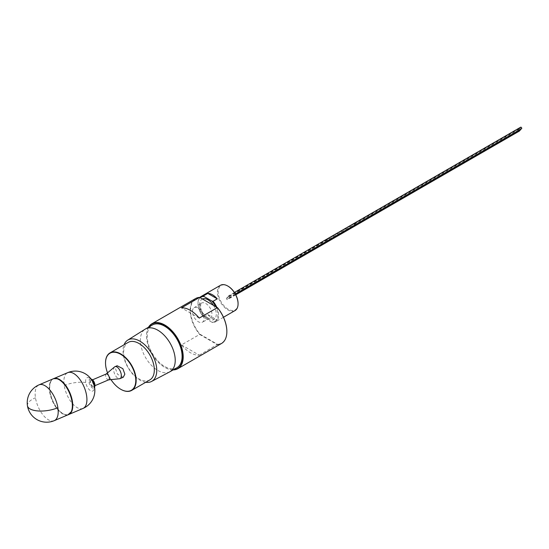 <?xml version="1.0" encoding="UTF-8"?>
<svg xmlns="http://www.w3.org/2000/svg" width="549" height="549" viewBox="0 0 549 549"><rect width="100%" height="100%" fill="white"/><g stroke="black" fill="none" stroke-linecap="round" stroke-linejoin="round"><path stroke-width="0.41" stroke-dasharray="2.75 2.06" d="M520.541 129.914A0.885 0.508 60 0 1 520.095 129.873A0.885 0.508 60 0 1 519.519 129.097A0.885 0.508 60 0 1 519.656 128.391A0.885 0.508 60 0 1 520.095 128.432A0.885 0.508 60 0 1 520.678 129.235M355.018 225.179A0.885 0.508 60 0 1 354.441 224.404A0.885 0.508 60 0 1 354.579 223.697A0.885 0.508 60 0 1 355.018 223.738A0.885 0.508 60 0 1 355.594 224.514A0.885 0.508 60 0 1 355.457 225.22A0.885 0.508 60 0 1 355.018 225.179M355.505 225.303A0.974 0.563 60 0 1 355.018 225.255A0.974 0.563 60 0 1 354.386 224.397A0.974 0.563 60 0 1 354.53 223.615A0.974 0.563 60 0 1 355.018 223.663A0.974 0.563 60 0 1 355.649 224.514M327.739 241.224A0.974 0.563 60 0 1 327.506 241.141A0.974 0.563 60 0 1 326.868 240.284A0.974 0.563 60 0 1 327.019 239.501A0.974 0.563 60 0 1 327.506 239.549A0.974 0.563 60 0 1 328.137 240.4M327.945 241.107A0.885 0.508 60 0 1 327.506 241.066A0.885 0.508 60 0 1 326.93 240.284A0.885 0.508 60 0 1 327.067 239.577A0.885 0.508 60 0 1 327.506 239.625A0.885 0.508 60 0 1 328.089 240.428M228.123 297.002A0.885 0.508 -120 0 0 227.684 296.954A0.885 0.508 -120 0 0 227.547 297.661A0.885 0.508 -120 0 0 228.123 298.443A0.885 0.508 -120 0 0 228.569 298.484A0.885 0.508 -120 0 0 228.7 297.778A0.885 0.508 -120 0 0 228.123 297.002M521.55 128.734A0.885 0.508 60 0 1 521.111 128.692A0.885 0.508 60 0 1 520.534 127.91A0.885 0.508 60 0 1 520.665 127.203M229.139 295.815A0.885 0.508 -120 0 0 228.693 295.774A0.885 0.508 -120 0 0 228.562 296.481A0.885 0.508 -120 0 0 229.139 297.256A0.885 0.508 -120 0 0 229.578 297.304A0.885 0.508 -120 0 0 229.715 296.597A0.885 0.508 -120 0 0 229.139 295.815M519.471 131.019A0.885 0.508 60 0 1 519.025 130.971A0.885 0.508 60 0 1 518.448 130.195A0.885 0.508 60 0 1 518.585 129.489A0.885 0.508 60 0 1 519.025 129.53A0.885 0.508 60 0 1 519.635 130.436M227.053 298.1A0.885 0.508 -120 0 0 226.613 298.059A0.885 0.508 -120 0 0 226.476 298.766A0.885 0.508 -120 0 0 227.053 299.541A0.885 0.508 -120 0 0 227.492 299.582A0.885 0.508 -120 0 0 227.629 298.876A0.885 0.508 -120 0 0 227.053 298.1M238.074 303.672A14.075 8.125 60 0 1 228.123 309.211A14.075 8.125 60 0 1 218.173 291.979A14.075 8.125 60 0 1 228.123 286.228M220.465 285.295A14.59 8.427 -120 0 0 218.228 296.988A14.59 8.427 -120 0 0 227.76 309.849A14.59 8.427 -120 0 0 235.054 310.569M207.81 314.584A14.59 8.427 -120 0 0 212.532 318.633A14.59 8.427 -120 0 0 217.26 320.04L207.81 314.584L203.59 317.02A14.59 8.427 60 0 1 197.997 303.199A14.59 8.427 60 0 1 199.829 297.483M198.319 308.126A8.331 4.811 60 0 1 203.789 315.551A8.331 4.811 60 0 1 202.389 322.194A8.331 4.811 60 0 1 198.319 321.728A8.331 4.811 60 0 1 192.905 314.474A8.331 4.811 60 0 1 194.065 307.769A8.331 4.811 60 0 1 198.319 308.126M106.273 373.979A3.164 1.53 -113 0 0 106.074 374.102A3.164 1.53 -113 0 0 105.634 375.42A3.164 1.53 -113 0 0 106.609 378.46A3.164 1.53 -113 0 0 108.524 379.86L108.64 379.853M90.482 381.857A3.164 1.53 67 0 1 91.12 380.416A3.164 1.53 67 0 1 93.131 381.582A3.164 1.53 67 0 1 94.236 384.801A3.164 1.53 67 0 1 93.598 386.242A3.164 1.53 67 0 1 91.587 385.075A3.164 1.53 67 0 1 90.482 381.857M114.549 366.931A6.485 3.136 -113 0 0 113.643 369.635A6.485 3.136 -113 0 0 115.647 375.859A6.485 3.136 -113 0 0 119.565 378.741M94.112 386.215A7.254 3.514 -113 0 0 88.904 377.801A7.254 3.514 -113 0 0 85.761 382.502A7.254 3.514 -113 0 0 90.962 390.922A7.254 3.514 -113 0 0 94.112 386.215M53.219 378.824A19.455 9.415 -113 0 0 50.309 381.96A19.455 9.415 -113 0 0 51.97 399.953A19.455 9.415 -113 0 0 63.588 414.317A19.455 9.415 -113 0 0 64.151 414.55A19.455 9.415 -113 0 0 68.433 414.632M55.291 378.275A19.455 9.415 -113 0 0 53.637 378.645A19.455 9.415 -113 0 0 51.023 395.884A19.455 9.415 -113 0 0 64 414.138A19.455 9.415 -113 0 0 68.851 414.454A19.455 9.415 -113 0 0 70.265 413.521M123.271 377.238L117.575 374.329L115.571 368.818L117.15 365.751M148.745 327.08A25.679 14.83 -120 0 0 146.521 335.858A25.679 14.83 -120 0 0 164.679 367.308A25.679 14.83 -120 0 0 173.388 369.765M173.134 369.909A25.94 14.974 60 0 1 164.865 367.411L164.865 367.411A25.94 14.974 60 0 1 146.521 335.645A25.94 14.974 60 0 1 148.491 327.231M181.479 344.916L199.239 355.169A25.94 14.974 60 0 1 190.359 352.691A25.94 14.974 60 0 1 181.479 344.916L199.637 334.437L217.397 344.69A25.94 14.974 -120 0 0 221.487 343.496M199.239 355.169L217.534 344.34L199.87 334.142A25.679 14.83 60 0 1 190.544 310.439A25.679 14.83 60 0 1 199.87 297.503L217.534 307.701M169.854 371.797A24.643 14.226 60 0 1 157.803 370.431A24.643 14.226 60 0 1 141.779 348.958A24.643 14.226 60 0 1 145.217 329.126M177.004 367.679A24.643 14.226 60 0 1 164.679 366.458A24.643 14.226 60 0 1 148.58 344.745A24.643 14.226 60 0 1 152.361 324.994M145.725 382.289A23.854 13.773 60 0 1 139.899 380.121A23.854 13.773 60 0 1 124.067 344.772M149.829 379.922A21.658 12.503 60 0 1 139 378.851A21.658 12.503 60 0 1 124.849 359.76A21.658 12.503 60 0 1 128.171 342.404M120.842 389.33A21.658 12.503 60 0 1 105.525 362.91M107.535 372.867A21.397 12.353 -120 0 0 110.987 379.613M195.547 298.567A25.94 14.974 -120 0 0 199.637 334.437L199.87 334.142M226.861 331.514A25.679 14.83 60 0 1 217.534 344.34M199.239 318.104L181.479 307.852M200.193 297.688A14.075 8.125 -120 0 0 197.997 303.624A14.075 8.125 -120 0 0 204.091 317.727L203.59 317.02M216.8 307.282A14.59 8.427 60 0 1 215.613 321.796A14.59 8.427 60 0 1 213.039 322.476L217.26 320.04M213.039 322.476L211.811 322.188A14.075 8.125 -120 0 0 215.702 306.644M211.811 322.188L204.091 317.727M205.813 317.672A8.66 5.003 -120 0 0 210.047 318.152A8.66 5.003 -120 0 0 211.502 311.249A8.66 5.003 -120 0 0 205.813 303.528A8.66 5.003 -120 0 0 201.394 303.158A8.66 5.003 -120 0 0 200.186 310.13A8.66 5.003 -120 0 0 205.813 317.672M213.465 305.354A11.769 6.794 60 0 1 215.736 317.267A11.769 6.794 60 0 1 207.947 318.983A11.769 6.794 60 0 1 200.165 308.277A11.769 6.794 60 0 1 202.437 298.985M94.792 384.41A4.22 2.045 67 0 1 92.959 387.148A4.22 2.045 67 0 1 89.933 382.248A4.22 2.045 67 0 1 91.758 379.51A4.22 2.045 67 0 1 94.792 384.41M91.01 378.934A4.996 2.416 -113 0 0 90.365 378.831A4.996 2.416 -113 0 0 89.027 382.248A4.996 2.416 -113 0 0 91.264 387.004A4.996 2.416 -113 0 0 94.215 387.889A4.996 2.416 -113 0 0 94.586 387.354M67.925 414.852A19.503 9.443 67 0 1 63.718 414.31A19.503 9.443 67 0 1 50.899 396.673A19.503 9.443 67 0 1 52.711 379.036L50.309 381.96M53.404 378.686A19.503 9.443 -113 0 0 50.892 396.021A19.503 9.443 -113 0 0 63.883 414.241A19.503 9.443 -113 0 0 68.659 414.591M83.002 408.442A19.455 9.415 67 0 1 78.157 408.127A19.455 9.415 67 0 1 64.199 385.556A19.455 9.415 67 0 1 67.788 372.634M64.199 385.556A19.455 7.844 171.1 0 1 85.761 382.502M54.276 420.651A19.455 9.415 67 0 1 49.431 420.328A19.455 9.415 67 0 1 35.472 397.764A19.455 9.415 67 0 1 39.061 384.835M27.45 405.759A19.455 7.844 171.1 0 1 35.472 397.764M519.656 128.391L354.579 223.697M354.53 223.615L327.019 239.501M327.067 239.577L227.684 296.954M234.423 292.466L228.693 295.774M518.585 129.489L226.613 298.059M194.065 307.769L201.394 303.158C200.886 302.629 200.639 304.029 200.666 307.351C201.215 311.242 203.425 314.646 207.302 317.555L210.047 318.152L202.389 322.194M92.548 379.812L91.12 380.416M94.6 387.402L93.989 388.17L94.009 385.961C91.868 380.464 90.537 378.076 90.002 378.796L90.976 378.892M53.637 378.645L54.152 378.426M68.851 414.454L69.373 414.234M67.911 414.859L64.151 414.55M95.018 385.638L93.598 386.242M197.997 303.624L197.997 303.199M223.47 317.253L215.613 321.796M235.782 294.799L227.492 299.582M235.343 293.976L229.578 297.304M235.59 294.429L228.569 298.484"/><path stroke-width="0.82" d="M234.423 292.466L520.665 127.203A0.885 0.508 60 0 1 521.111 127.251A0.885 0.508 60 0 1 521.687 128.027A0.885 0.508 60 0 1 521.55 128.734L235.343 293.976M238.074 303.672A14.075 8.125 60 0 0 238.074 303.467A14.075 8.125 60 0 0 228.123 286.228L227.76 286.022A14.59 8.427 -120 0 0 220.465 285.295L201.023 296.522A14.59 8.427 60 0 1 203.59 295.836L207.81 293.406L217.26 298.862A14.59 8.427 -120 0 0 212.532 294.806A14.59 8.427 -120 0 0 207.81 293.406M199.829 297.483A14.59 8.427 60 0 1 201.023 296.522M108.524 379.86A3.164 1.53 -113 0 0 108.743 379.805A3.164 1.53 -113 0 0 109.381 378.364A3.164 1.53 -113 0 0 108.283 375.145A3.164 1.53 -113 0 0 106.273 373.979L92.548 379.812M108.64 379.853L119.565 378.741A6.485 3.136 -113 0 0 120.025 378.625A6.485 3.136 -113 0 0 121.329 375.667A6.485 3.136 -113 0 0 119.071 369.072A6.485 3.136 -113 0 0 114.954 366.684A6.485 3.136 -113 0 0 114.549 366.931L106.163 374.027M58.064 379.139A19.455 9.415 -113 0 0 53.219 378.824L39.061 384.835A19.455 9.415 67 0 1 43.906 385.151A19.455 9.415 67 0 1 57.865 407.722A19.455 9.415 67 0 1 54.276 420.651L68.433 414.632A19.455 9.415 -113 0 0 71.047 397.394A19.455 9.415 -113 0 0 58.064 379.139M70.265 413.521A19.455 9.415 -113 0 0 71.761 411.318A19.455 9.415 -113 0 0 70.1 393.324A19.455 9.415 -113 0 0 58.482 378.961A19.455 9.415 -113 0 0 57.913 378.735A19.455 9.415 -113 0 0 55.291 378.275M114.954 366.684L117.15 365.751L122.846 368.66L124.849 374.171L123.271 377.238L120.025 378.625M110.987 379.613A21.397 12.353 -120 0 0 120.656 389.227A21.397 12.353 -120 0 0 135.788 380.491A21.397 12.353 -120 0 0 120.656 354.283A21.397 12.353 -120 0 0 105.525 363.019A21.397 12.353 -120 0 0 107.535 372.867M120.842 389.33L120.842 389.33A21.658 12.503 60 0 0 131.671 390.408L149.829 379.922A21.658 12.503 60 0 0 153.15 362.566A21.658 12.503 60 0 0 139 343.482A21.658 12.503 60 0 0 128.171 342.404L110.013 352.89A21.658 12.503 60 0 1 120.842 353.961A21.658 12.503 60 0 1 134.992 373.052A21.658 12.503 60 0 1 131.671 390.408M173.388 369.765A25.679 14.83 -120 0 0 182.275 351.305A25.679 14.83 -120 0 0 164.679 325.372A25.679 14.83 -120 0 0 148.745 327.08M148.491 327.231A25.94 14.974 60 0 1 151.895 323.766A25.94 14.974 60 0 1 164.865 325.049A25.94 14.974 60 0 1 181.808 347.908A25.94 14.974 60 0 1 177.835 368.695A25.94 14.974 60 0 1 173.134 369.909M177.835 368.695L221.487 343.496A25.94 14.974 -120 0 0 226.861 331.617A25.94 14.974 -120 0 0 217.397 307.625L199.239 318.104A25.94 14.974 -120 0 0 190.359 310.336A25.94 14.974 -120 0 0 181.479 307.852L199.637 297.373A25.94 14.974 -120 0 0 195.547 298.567L151.895 323.766M124.067 344.772A23.854 13.773 60 0 1 127.711 340.14L145.217 329.126A24.643 14.226 60 0 1 145.485 328.968A24.643 14.226 60 0 1 157.803 330.189A24.643 14.226 60 0 1 173.903 351.902A24.643 14.226 60 0 1 170.128 371.646A24.643 14.226 60 0 1 169.854 371.797L151.558 381.452A23.854 13.773 60 0 1 145.725 382.289M145.485 328.968L152.361 324.994A24.643 14.226 60 0 1 164.679 326.216A24.643 14.226 60 0 1 180.779 347.936A24.643 14.226 60 0 1 177.004 367.679L170.128 371.646M127.711 340.14A23.854 13.773 60 0 1 139.899 341.169A23.854 13.773 60 0 1 155.552 362.429A23.854 13.773 60 0 1 151.558 381.452M105.525 362.91A21.658 12.503 60 0 1 105.525 362.807A21.658 12.503 60 0 1 110.013 352.89M199.637 297.373L217.534 307.701A25.679 14.83 60 0 1 226.861 331.404A25.679 14.83 60 0 1 226.861 331.514M203.59 295.836L204.091 296.549A14.075 8.125 -120 0 0 200.193 297.688M223.47 317.253L235.054 310.569A14.59 8.427 -120 0 0 238.074 303.892A14.59 8.427 -120 0 0 227.76 286.022L228.123 286.228M217.26 298.862L213.039 301.298A14.59 8.427 60 0 1 216.8 307.282M215.702 306.644A14.075 8.125 -120 0 0 211.811 301.01L213.039 301.298M204.091 296.549L211.811 301.01M519.635 130.436A0.885 0.508 60 0 1 519.471 131.019L235.782 294.799M328.089 240.428A0.885 0.508 60 0 1 327.945 241.107L235.59 294.429M355.649 224.514A0.974 0.563 60 0 1 355.505 225.303L327.993 241.189A0.974 0.563 60 0 1 327.739 241.224M328.137 240.4A0.974 0.563 60 0 1 327.993 241.189M520.678 129.235A0.885 0.508 60 0 1 520.541 129.914L355.663 225.104M202.437 298.985A11.769 6.794 60 0 1 207.947 299.761A11.769 6.794 60 0 1 213.465 305.354M94.586 387.354A4.996 2.416 -113 0 0 94.778 384.801A4.996 2.416 -113 0 0 91.01 378.934M68.659 414.591A19.503 9.443 -113 0 0 68.742 414.557A19.503 9.443 -113 0 0 71.363 397.277A19.503 9.443 -113 0 0 58.345 378.968A19.503 9.443 -113 0 0 53.486 378.652L52.697 379.043A19.503 9.443 67 0 1 53.322 378.721A19.503 9.443 67 0 1 58.18 379.036A19.503 9.443 67 0 1 71.198 397.346A19.503 9.443 67 0 1 68.577 414.625A19.503 9.443 67 0 1 67.925 414.852M57.913 378.735L53.486 378.652A19.503 9.443 -113 0 0 53.404 378.686M67.788 372.634A19.455 9.415 67 0 1 72.633 372.949A19.455 9.415 67 0 1 86.591 395.52A19.455 9.415 67 0 1 83.002 408.442A19.455 19.455 0 0 0 94.613 387.519A19.455 19.455 0 0 0 67.788 372.634L54.152 378.426M57.865 407.722A19.455 7.844 -8.9 0 1 30.998 409.403A19.455 7.844 171.1 0 1 27.45 405.759A19.455 19.455 0 0 0 54.276 420.651M90.365 378.831C92.678 379.277 94.208 381.191 94.936 384.561L94.215 387.889M39.061 384.835A19.455 19.455 0 0 0 27.45 405.759M67.911 414.859L71.761 411.318M69.373 414.234L83.002 408.442M108.743 379.805L95.018 385.638M238.074 303.467L238.074 303.892"/></g></svg>
